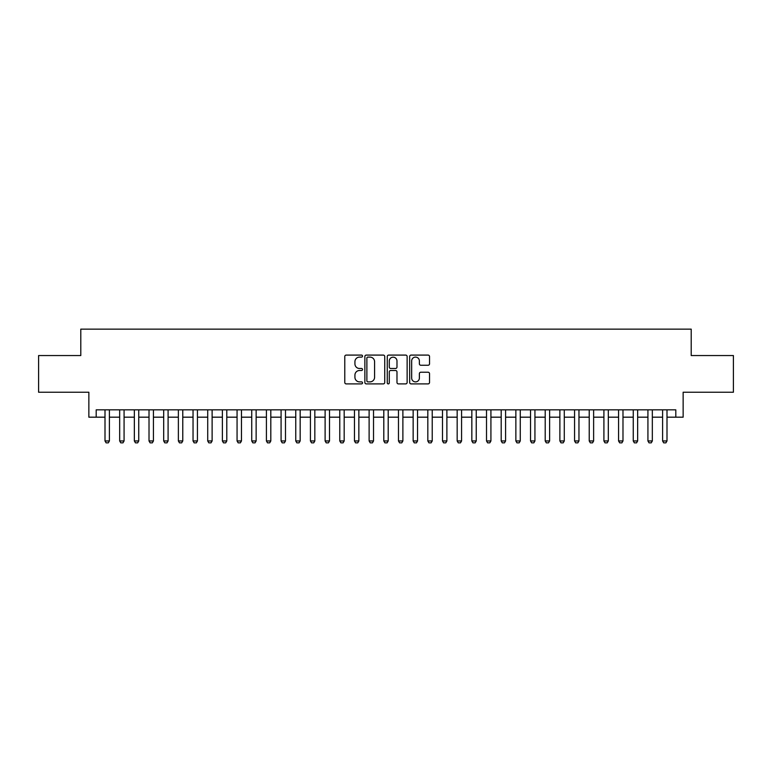 <?xml version="1.0" encoding="UTF-8"?>
<svg xmlns="http://www.w3.org/2000/svg" width="772" height="772" viewBox="0 0 772 772"><rect width="100%" height="100%" fill="white"/><g stroke="black" fill="none" stroke-linecap="round" stroke-linejoin="round"><path stroke-width="1.16" d="M362.522 356.095A1.004 1.004 0 0 0 361.518 355.091L346.213 355.091A1.438 1.438 0 0 0 344.775 356.529L344.775 382.458A1.438 1.438 0 0 0 346.213 383.896L361.518 383.896A1.004 1.004 0 0 0 362.522 382.883A1.004 1.004 0 0 0 361.518 381.879L359.53 381.879A4.613 4.613 0 0 1 354.927 377.267L354.927 375.105A4.613 4.613 0 0 1 359.53 370.502L361.518 370.502A1.004 1.004 0 0 0 362.522 369.489A1.004 1.004 0 0 0 361.518 368.485L359.53 368.485A4.613 4.613 0 0 1 354.927 363.873L354.927 361.711A4.613 4.613 0 0 1 359.53 357.108L361.518 357.108A1.004 1.004 0 0 0 362.522 356.095M428.093 365.243A1.438 1.438 0 0 0 429.531 363.805L429.531 356.529A1.438 1.438 0 0 0 428.093 355.091L411.1 355.091A1.438 1.438 0 0 0 409.662 356.529L409.662 382.458A1.438 1.438 0 0 0 411.1 383.896L428.093 383.896A1.438 1.438 0 0 0 429.531 382.458L429.531 373.667A1.438 1.438 0 0 0 428.093 372.229L420.817 372.229A1.438 1.438 0 0 0 419.379 373.667L419.379 378.029A3.85 3.85 0 0 1 415.529 381.879A3.85 3.85 0 0 1 411.669 378.029L411.669 360.958A3.85 3.85 0 0 1 415.529 357.108A3.85 3.85 0 0 1 419.379 360.958L419.379 363.805A1.438 1.438 0 0 0 420.817 365.243L428.093 365.243M96.191 417.179L96.191 409.845L675.809 409.845L675.809 417.179L683.143 417.179L683.143 392.234L733.4 392.234L733.4 355.554L691.21 355.554L691.21 329.142L80.79 329.142L80.79 355.554L38.6 355.554L38.6 392.234L88.857 392.234L88.857 417.179L105.002 417.179M384.736 356.529A1.438 1.438 0 0 0 383.298 355.091L366.304 355.091A1.438 1.438 0 0 0 364.867 356.529L364.867 382.458A1.438 1.438 0 0 0 366.304 383.896L383.298 383.896A1.438 1.438 0 0 0 384.736 382.458L384.736 356.529M388.702 355.091L405.696 355.091A1.438 1.438 0 0 1 407.133 356.529L407.133 382.458A1.438 1.438 0 0 1 405.696 383.896L398.42 383.896A1.438 1.438 0 0 1 396.982 382.458L396.982 371.94A1.438 1.438 0 0 0 395.544 370.502L390.719 370.502A1.438 1.438 0 0 0 389.281 371.94L389.281 382.883A1.004 1.004 0 0 1 388.268 383.896A1.004 1.004 0 0 1 387.264 382.883L387.264 356.529A1.438 1.438 0 0 1 388.702 355.091M109.402 417.179L119.67 417.179M124.07 417.179L134.347 417.179M138.748 417.179L149.015 417.179M153.425 417.179L163.693 417.179M168.093 417.179L178.371 417.179M182.771 417.179L193.039 417.179M197.439 417.179L207.716 417.179M212.117 417.179L222.384 417.179M226.794 417.179L237.062 417.179M241.462 417.179L251.74 417.179M256.14 417.179L266.408 417.179M270.808 417.179L281.085 417.179M285.486 417.179L295.753 417.179M300.163 417.179L310.431 417.179M314.831 417.179L325.108 417.179M329.509 417.179L339.776 417.179M344.177 417.179L354.454 417.179M358.855 417.179L369.122 417.179M373.523 417.179L383.8 417.179M388.2 417.179L398.477 417.179M402.878 417.179L413.145 417.179M417.546 417.179L427.823 417.179M432.223 417.179L442.491 417.179M446.892 417.179L457.169 417.179M461.569 417.179L471.837 417.179M476.247 417.179L486.514 417.179M490.915 417.179L501.192 417.179M505.592 417.179L515.86 417.179M520.26 417.179L530.538 417.179M534.938 417.179L545.206 417.179M549.616 417.179L559.883 417.179M564.284 417.179L574.561 417.179M578.961 417.179L589.229 417.179M593.629 417.179L603.907 417.179M608.307 417.179L618.575 417.179M622.985 417.179L633.252 417.179M637.653 417.179L647.93 417.179M652.33 417.179L662.598 417.179M666.998 417.179L675.809 417.179M367.887 357.108A1.004 1.004 0 0 0 366.883 358.112L366.883 380.866A1.004 1.004 0 0 0 367.887 381.879L369.981 381.879A4.613 4.613 0 0 0 374.584 377.267L374.584 361.711A4.613 4.613 0 0 0 369.981 357.108L367.887 357.108M396.982 361.026A3.85 3.85 0 0 0 393.131 357.175A3.85 3.85 0 0 0 389.281 361.026L389.281 367.047A1.438 1.438 0 0 0 390.719 368.485L395.544 368.485A1.438 1.438 0 0 0 396.982 367.047L396.982 361.026M109.402 409.845L109.402 440.957L108.302 442.858L106.102 442.858L105.002 440.957L105.002 409.845M105.002 440.957L109.402 440.957M124.07 409.845L124.07 440.957L122.97 442.858L120.77 442.858L119.67 440.957L119.67 409.845M119.67 440.957L124.07 440.957M138.748 409.845L138.748 440.957L137.648 442.858L135.447 442.858L134.347 440.957L134.347 409.845M134.347 440.957L138.748 440.957M153.425 409.845L153.425 440.957L152.325 442.858L150.115 442.858L149.015 440.957L149.015 409.845M149.015 440.957L153.425 440.957M168.093 409.845L168.093 440.957L166.993 442.858L164.793 442.858L163.693 440.957L163.693 409.845M163.693 440.957L168.093 440.957M182.771 409.845L182.771 440.957L181.671 442.858L179.471 442.858L178.371 440.957L178.371 409.845M178.371 440.957L182.771 440.957M197.439 409.845L197.439 440.957L196.339 442.858L194.139 442.858L193.039 440.957L193.039 409.845M193.039 440.957L197.439 440.957M212.117 409.845L212.117 440.957L211.017 442.858L208.816 442.858L207.716 440.957L207.716 409.845M207.716 440.957L212.117 440.957M226.794 409.845L226.794 440.957L225.694 442.858L223.484 442.858L222.384 440.957L222.384 409.845M222.384 440.957L226.794 440.957M241.462 409.845L241.462 440.957L240.362 442.858L238.162 442.858L237.062 440.957L237.062 409.845M237.062 440.957L241.462 440.957M256.14 409.845L256.14 440.957L255.04 442.858L252.84 442.858L251.74 440.957L251.74 409.845M251.74 440.957L256.14 440.957M270.808 409.845L270.808 440.957L269.708 442.858L267.508 442.858L266.408 440.957L266.408 409.845M266.408 440.957L270.808 440.957M285.486 409.845L285.486 440.957L284.385 442.858L282.185 442.858L281.085 440.957L281.085 409.845M281.085 440.957L285.486 440.957M300.163 409.845L300.163 440.957L299.053 442.858L296.853 442.858L295.753 440.957L295.753 409.845M295.753 440.957L300.163 440.957M314.831 409.845L314.831 440.957L313.731 442.858L311.531 442.858L310.431 440.957L310.431 409.845M310.431 440.957L314.831 440.957M329.509 409.845L329.509 440.957L328.409 442.858L326.209 442.858L325.108 440.957L325.108 409.845M325.108 440.957L329.509 440.957M344.177 409.845L344.177 440.957L343.077 442.858L340.877 442.858L339.776 440.957L339.776 409.845M339.776 440.957L344.177 440.957M358.855 409.845L358.855 440.957L357.754 442.858L355.554 442.858L354.454 440.957L354.454 409.845M354.454 440.957L358.855 440.957M373.523 409.845L373.523 440.957L372.422 442.858L370.222 442.858L369.122 440.957L369.122 409.845M369.122 440.957L373.523 440.957M388.2 409.845L388.2 440.957L387.1 442.858L384.9 442.858L383.8 440.957L383.8 409.845M383.8 440.957L388.2 440.957M402.878 409.845L402.878 440.957L401.778 442.858L399.578 442.858L398.477 440.957L398.477 409.845M398.477 440.957L402.878 440.957M417.546 409.845L417.546 440.957L416.446 442.858L414.246 442.858L413.145 440.957L413.145 409.845M413.145 440.957L417.546 440.957M432.223 409.845L432.223 440.957L431.123 442.858L428.923 442.858L427.823 440.957L427.823 409.845M427.823 440.957L432.223 440.957M446.892 409.845L446.892 440.957L445.791 442.858L443.591 442.858L442.491 440.957L442.491 409.845M442.491 440.957L446.892 440.957M461.569 409.845L461.569 440.957L460.469 442.858L458.269 442.858L457.169 440.957L457.169 409.845M457.169 440.957L461.569 440.957M476.247 409.845L476.247 440.957L475.147 442.858L472.947 442.858L471.837 440.957L471.837 409.845M471.837 440.957L476.247 440.957M490.915 409.845L490.915 440.957L489.815 442.858L487.615 442.858L486.514 440.957L486.514 409.845M486.514 440.957L490.915 440.957M505.592 409.845L505.592 440.957L504.492 442.858L502.292 442.858L501.192 440.957L501.192 409.845M501.192 440.957L505.592 440.957M520.26 409.845L520.26 440.957L519.16 442.858L516.96 442.858L515.86 440.957L515.86 409.845M515.86 440.957L520.26 440.957M534.938 409.845L534.938 440.957L533.838 442.858L531.638 442.858L530.538 440.957L530.538 409.845M530.538 440.957L534.938 440.957M549.616 409.845L549.616 440.957L548.516 442.858L546.306 442.858L545.206 440.957L545.206 409.845M545.206 440.957L549.616 440.957M564.284 409.845L564.284 440.957L563.184 442.858L560.983 442.858L559.883 440.957L559.883 409.845M559.883 440.957L564.284 440.957M578.961 409.845L578.961 440.957L577.861 442.858L575.661 442.858L574.561 440.957L574.561 409.845M574.561 440.957L578.961 440.957M593.629 409.845L593.629 440.957L592.529 442.858L590.329 442.858L589.229 440.957L589.229 409.845M589.229 440.957L593.629 440.957M608.307 409.845L608.307 440.957L607.207 442.858L605.007 442.858L603.907 440.957L603.907 409.845M603.907 440.957L608.307 440.957M622.985 409.845L622.985 440.957L621.885 442.858L619.675 442.858L618.575 440.957L618.575 409.845M618.575 440.957L622.985 440.957M637.653 409.845L637.653 440.957L636.553 442.858L634.352 442.858L633.252 440.957L633.252 409.845M633.252 440.957L637.653 440.957M652.33 409.845L652.33 440.957L651.23 442.858L649.03 442.858L647.93 440.957L647.93 409.845M647.93 440.957L652.33 440.957M666.998 409.845L666.998 440.957L665.898 442.858L663.698 442.858L662.598 440.957L662.598 409.845M662.598 440.957L666.998 440.957"/></g></svg>
